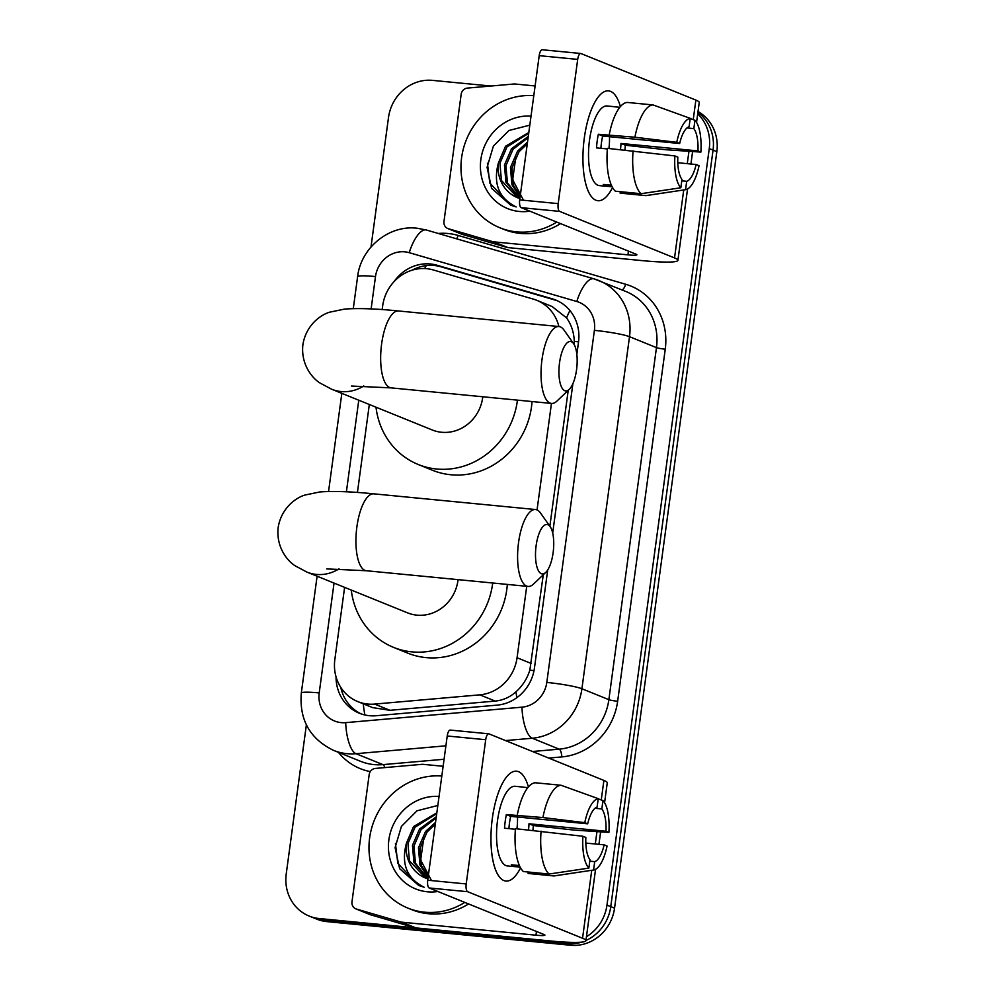 <?xml version="1.0" encoding="UTF-8"?>
<svg xmlns="http://www.w3.org/2000/svg" width="995" height="995" viewBox="0 0 995 995"><rect width="100%" height="100%" fill="white"/><g stroke="black" fill="none" stroke-linecap="round" stroke-linejoin="round"><path stroke-width="1.49" d="M558.891 326.534A41.392 38.457 -67.9 0 0 536.753 300.303A41.392 38.457 -67.9 0 0 533.332 299.109L433.285 269.956A41.392 38.457 -67.9 0 0 426.681 268.687A41.392 38.457 -67.9 0 0 382.677 305.776L382.155 309.582M574.239 344.693L574.289 341.372C573.928 332.392 571.354 324.569 566.565 317.915L552.088 306.522L536.753 300.303M344.606 587.361L334.842 659.498A41.392 38.457 -67.9 0 0 357.79 701.599L372.652 707.619L389.953 710.306L495.187 701.077C503.109 700.281 510.049 697.172 516.019 691.761C522.487 685.99 527.089 678.801 529.837 670.182L543.282 574.762M549.849 526.218L568.22 390.351M357.79 701.599A41.392 38.457 -67.9 0 0 374.58 704.087L479.826 694.846A41.392 38.457 -67.9 0 0 517.064 657.732L526.728 586.304M537.051 509.937L551.454 403.435A38.631 13.768 -84.5 0 1 541.989 359.618A38.631 13.768 -84.5 0 1 558.954 326.534A38.631 13.768 -84.5 0 1 563.904 329.954L573.63 343.71A24.838 8.855 95.5 0 0 559.538 362.789A24.838 8.855 95.5 0 0 569.202 389.406A24.838 8.855 95.5 0 0 576.565 369.68A24.838 8.855 95.5 0 0 573.63 343.71M369.332 404.48L357.429 492.45M568.829 942.277A41.392 38.457 112.1 0 1 562.971 942.19L319.196 918.534L322.977 920.064A41.392 38.457 112.1 0 1 312.952 917.601A41.392 38.457 112.1 0 0 322.977 920.064L566.752 943.72L322.977 920.064L326.758 921.594A41.392 38.457 112.1 0 1 316.733 919.131L309.171 916.072A41.392 38.457 112.1 0 1 286.224 873.971L306.373 724.882M697.706 113.865A41.392 38.457 112.1 0 1 709.261 148.578L606.975 905.102L610.768 906.632A41.392 38.457 112.1 0 1 585.943 940.486A41.392 38.457 112.1 0 0 610.768 906.632L713.054 150.108L610.768 906.632L614.549 908.161A41.392 38.457 112.1 0 1 570.533 945.25L326.758 921.594M581.528 942.165A41.392 38.457 112.1 0 1 566.752 943.72A41.392 38.457 112.1 0 0 581.528 942.165M697.905 112.385A41.392 38.457 112.1 0 1 713.054 150.108A41.392 38.457 112.1 0 0 697.905 112.385M698.017 111.54A41.392 38.457 112.1 0 1 716.835 151.638L614.549 908.161M576.851 354.357L578.518 342.056A41.392 38.457 -67.9 0 0 555.571 299.968A41.392 38.457 -67.9 0 0 552.15 298.774L437.091 265.255A41.392 38.457 -67.9 0 0 430.487 263.986A41.392 38.457 -67.9 0 0 394.095 281.585M412.291 270.13A41.392 38.457 112.1 0 1 434.28 265.516A41.392 38.457 112.1 0 1 440.872 266.784L555.931 300.303A41.392 38.457 112.1 0 1 557.436 300.788M370.998 246.996L388.51 117.447A41.392 38.457 112.1 0 1 432.514 80.371L490.908 86.03M319.196 918.534A41.392 38.457 112.1 0 1 309.171 916.072M606.975 905.102A41.392 38.457 112.1 0 1 586.453 936.705M336.049 676.861A41.392 38.457 -67.9 0 0 359.394 713.241A41.392 38.457 -67.9 0 0 376.185 715.728L497.201 705.119A41.392 38.457 -67.9 0 0 534.452 668.006L547.71 569.961M552.698 533.021L572.896 383.635M361.309 713.962A41.392 38.457 112.1 0 1 340.763 687.346M556.765 222.084A68.991 64.09 112.1 0 1 516.567 231.872A68.991 64.09 112.1 0 1 499.863 227.768A68.991 64.09 112.1 0 1 463.272 149.163A68.991 64.09 112.1 0 1 533.793 95.694M560.546 223.614A68.991 64.09 112.1 0 1 520.348 233.402A68.991 64.09 112.1 0 1 503.644 229.298L499.863 227.768M529.862 211.176A48.295 44.862 112.1 0 1 519.328 211.462A48.295 44.862 112.1 0 1 480.784 160.095A48.295 44.862 112.1 0 1 531.031 116.116M528.706 133.33L507.027 146.862L499.938 163.255L501.43 180.468L517.674 197.769M519.887 198.552A34.489 32.051 112.1 0 1 517.549 197.719A34.489 32.051 112.1 0 1 498.371 163.043L505.535 146.253L528.818 132.472M528.109 137.696L513.034 149.3L505.933 165.68L507.438 182.906L519.912 198.316M528.283 136.464L511.529 148.69L504.44 165.07L505.933 182.296L519.887 198.527M527.288 143.827L519.042 151.725L511.94 168.118L513.445 185.344L520.198 196.202M527.524 142.086L517.537 151.116L510.447 167.508L511.94 184.734L520.099 196.948M523.022 199.348L512.661 179.722L515.895 156.625M529.813 125.159L508.992 130.469L493.396 146.091L487.077 167.347L491.617 188.366L510.733 205.194L516.169 206.935C498.893 198.254 492.96 183.615 498.371 163.043M487.438 163.23L489.789 183.043L510.883 205.256M584.301 138.131A55.185 19.676 -84.5 0 1 594.276 103.318A55.185 19.676 -84.5 0 1 620.395 106.627A55.185 19.676 -84.5 0 0 608.542 90.868A55.185 19.676 -84.5 0 0 584.301 138.131A55.185 19.676 -84.5 0 0 586.279 185.767A55.185 19.676 -84.5 0 0 612.534 187.533A55.185 19.676 -84.5 0 1 597.883 200.729A55.185 19.676 -84.5 0 1 584.301 138.131M492.687 241.636A6.903 6.405 -67.9 0 0 493.781 241.847L507.96 247.593A6.903 6.405 112.1 0 1 506.865 247.382L492.687 241.636L448.359 228.726A6.903 6.405 -67.9 0 1 443.969 221.512L461.17 94.289A6.903 6.405 -67.9 0 1 467.376 88.095L513.992 84.003A6.903 6.405 -67.9 0 1 515.124 84.015L535.111 85.956M507.96 247.593L642.123 260.615A55.185 5.423 -172.3 0 0 677.906 260.342A55.185 5.423 -172.3 0 0 674.535 257.929L559.638 211.388L521.144 207.644L636.041 254.198A13.793 1.356 7.7 0 1 636.887 254.795A13.793 1.356 7.7 0 1 627.944 254.869L493.781 241.847M506.865 247.382L462.551 234.472A6.903 6.405 112.1 0 1 461.978 234.273L447.787 228.527M696.55 122.397L699.236 102.51A55.185 5.423 -172.3 0 0 695.878 100.097L580.981 53.543A6.903 2.463 95.5 0 0 580.732 53.481A6.903 2.463 95.5 0 0 577.697 59.389L539.203 55.658A6.903 2.463 -84.5 0 1 542.238 49.75L580.732 53.481M521.144 207.644A6.903 2.463 -84.5 0 1 519.701 199.883L558.195 203.627L577.697 59.389M558.195 203.627A6.903 2.463 95.5 0 0 559.638 211.388M519.701 199.883L539.203 55.658M600.905 148.305A27.599 9.838 95.5 0 1 601.465 142.72A27.599 9.838 95.5 0 1 602.684 136.029L679.66 143.504A27.599 9.838 -84.5 0 1 689.1 126.713L690.231 118.343A35.87 12.786 -84.5 0 0 676.749 142.322L634.909 137.223L598.331 134.275A40.011 14.266 -84.5 0 0 597.199 140.992A40.011 14.266 -84.5 0 0 596.49 147.882L607.36 148.927M686.96 127.957L693.826 128.629A27.599 9.838 -84.5 0 1 697.968 150.917L620.992 143.454A27.599 9.838 95.5 0 1 620.47 149.611M609.475 136.688A27.599 9.838 -84.5 0 1 608.928 148.491M612.124 186.774L608.02 186.376A40.011 14.266 -84.5 0 1 607.049 186.363L599.351 185.617A40.011 14.266 -84.5 0 1 589.5 140.245A40.011 14.266 -84.5 0 1 607.087 105.98L614.786 106.726A40.011 14.266 -84.5 0 1 615.731 106.913M607.049 186.363A40.011 14.266 -84.5 0 1 603.293 184.461L611.39 185.244M624.885 150.046A40.011 14.266 -84.5 0 0 625.345 145.22L665.754 149.723L700.878 152.098L697.968 150.917M620.308 191.699L620.109 193.129L645.767 195.617L685.567 189.684A35.87 12.786 -84.5 0 1 685.567 189.684L686.699 181.326L681.774 180.841M615.383 191.214A45.534 16.231 -84.5 0 1 607.398 148.342L674.908 155.929L677.819 157.11A27.599 9.838 -84.5 0 0 681.973 179.411L680.841 187.769L641.041 193.702L615.383 191.214M677.794 162.745L696.139 164.523L699.037 165.705A35.87 12.786 -84.5 0 1 685.58 189.684L646.464 195.555A45.534 16.231 -84.5 0 1 645.767 195.617M641.041 193.702A45.534 16.231 -84.5 0 1 633.069 150.83M693.826 128.629L694.958 120.258L690.207 118.542M694.958 120.258A35.87 12.786 -84.5 0 1 700.878 152.098M680.841 187.769A35.87 12.786 -84.5 0 1 674.908 155.929M696.139 164.523A27.599 9.838 -84.5 0 1 686.699 181.326M614.786 106.726A40.011 14.266 -84.5 0 0 613.803 106.714L619.835 107.298M609.238 134.735A45.534 16.231 -84.5 0 1 627.385 102.448L653.043 104.935L690.231 118.343M634.909 137.223A45.534 16.231 -84.5 0 1 653.043 104.935M679.66 143.504L676.749 142.322M602.684 136.029L598.331 134.275M625.345 145.22L620.992 143.454M608.02 186.376L608.219 184.933M464.789 902.403A68.991 64.09 112.1 0 1 424.591 912.191A68.991 64.09 112.1 0 1 407.875 908.099A68.991 64.09 112.1 0 1 371.284 829.482A68.991 64.09 112.1 0 1 441.805 776.025M468.57 903.933A68.991 64.09 112.1 0 1 428.372 913.721A68.991 64.09 112.1 0 1 411.669 909.629L407.875 908.099M437.875 891.508A48.295 44.862 112.1 0 1 427.353 891.781A48.295 44.862 112.1 0 1 388.796 840.427A48.295 44.862 112.1 0 1 439.044 796.435M436.718 813.661L415.052 827.193L407.95 843.573L409.442 860.799L425.698 878.1M427.9 878.883A34.489 32.051 112.1 0 1 425.562 878.05A34.489 32.051 112.1 0 1 406.383 843.362L413.547 826.584L436.842 812.791M436.133 818.014L421.047 829.619L413.957 846.011L415.45 863.237L427.937 878.635M436.295 816.783L419.554 829.009L412.452 845.402L413.957 862.628L427.9 878.859M435.3 824.146L427.054 832.056L419.965 848.436L421.457 865.662L428.223 876.533M435.536 822.405L425.562 831.447L418.46 847.839L419.952 865.053L428.124 877.267M431.034 879.667L420.674 860.053L423.907 836.957M437.825 805.477L417.017 810.801L401.408 826.422L395.09 847.665L399.629 868.685L418.746 885.513L424.181 887.254C406.905 878.573 400.973 863.946 406.383 843.362M395.45 843.561L397.801 863.361L418.746 885.513M569.202 389.406L557.001 401.035A38.631 13.768 -84.5 0 1 551.491 403.435L391.11 387.876A38.631 13.768 95.5 0 1 381.607 344.059A38.631 13.768 95.5 0 1 398.572 310.975L558.954 326.534M398.572 310.975C376.01 308.686 357.989 308.064 344.531 309.097L329.78 312.156C321.174 314.557 306.062 324.805 302.89 344.643C300.677 364.63 312.517 378.51 320.191 383.125L331.721 389.256L432.24 429.977A38.631 35.895 -67.9 0 0 441.593 432.265A38.631 35.895 -67.9 0 0 482.786 396.769M517.437 400.127A75.881 70.508 112.1 0 1 436.631 469.006A75.881 70.508 112.1 0 1 418.261 464.503A75.881 70.508 112.1 0 1 375.998 407.191M532.039 401.545A75.881 70.508 112.1 0 1 450.822 474.752A75.881 70.508 112.1 0 1 432.439 470.249L418.261 464.503M536.106 545.782A24.838 8.855 95.5 0 0 545.757 572.399A24.838 8.855 95.5 0 0 553.12 552.673A24.838 8.855 95.5 0 0 550.185 526.703A24.838 8.855 95.5 0 0 536.106 545.782M545.757 572.399L533.556 584.028A38.631 13.768 -84.5 0 1 528.046 586.428A38.631 13.768 -84.5 0 1 518.544 542.623A38.631 13.768 -84.5 0 1 535.509 509.527A38.631 13.768 -84.5 0 1 540.459 512.947L550.185 526.703M326.746 568.916L366.384 570.744A38.631 13.768 95.5 0 1 356.882 526.927A38.631 13.768 95.5 0 1 373.846 493.843C351.285 491.567 333.263 490.933 319.805 491.965L305.055 495.025C296.448 497.425 281.336 507.674 278.165 527.524C275.951 547.499 287.791 561.391 295.465 565.993L306.995 572.125L407.515 612.845A38.631 35.895 -67.9 0 0 416.868 615.146A38.631 35.895 -67.9 0 0 458.061 579.637M492.712 583.008A75.881 70.508 112.1 0 1 411.905 651.874A75.881 70.508 112.1 0 1 393.535 647.372A75.881 70.508 112.1 0 1 351.272 590.06M507.313 584.426A75.881 70.508 112.1 0 1 426.096 657.62A75.881 70.508 112.1 0 1 407.714 653.118L393.535 647.372M492.326 818.462A55.185 19.676 -84.5 0 1 502.301 783.637A55.185 19.676 -84.5 0 1 528.407 786.958A55.185 19.676 -84.5 0 0 516.567 771.2A55.185 19.676 -84.5 0 0 492.326 818.462A55.185 19.676 -84.5 0 0 494.291 866.098A55.185 19.676 -84.5 0 0 520.559 867.864A55.185 19.676 -84.5 0 1 505.908 881.06A55.185 19.676 -84.5 0 1 492.326 818.462M400.699 921.967A6.903 6.405 -67.9 0 0 401.793 922.178L415.985 927.925A6.903 6.405 112.1 0 1 414.878 927.713L400.699 921.967L356.384 909.044A6.903 6.405 -67.9 0 1 351.981 901.831L369.182 774.607A6.903 6.405 -67.9 0 1 375.389 768.426L422.004 764.334A6.903 6.405 -67.9 0 1 423.136 764.334L443.123 766.274M415.985 927.925L550.135 940.934A55.185 5.423 -172.3 0 0 585.918 940.673A55.185 5.423 -172.3 0 0 582.548 938.26L467.662 891.707L429.168 887.975L544.054 934.529A13.793 1.356 7.7 0 1 544.899 935.126A13.793 1.356 7.7 0 1 535.957 935.188L401.793 922.178M414.878 927.713L370.563 914.791A6.903 6.405 112.1 0 1 369.991 914.592L355.812 908.845M604.574 802.729L607.261 782.841A55.185 5.423 -172.3 0 0 603.89 780.428L488.993 733.875A6.903 2.463 95.5 0 0 488.744 733.812A6.903 2.463 95.5 0 0 485.709 739.72L447.228 735.989A6.903 2.463 -84.5 0 1 450.25 730.081L488.744 733.812M429.168 887.975A6.903 2.463 -84.5 0 1 427.726 880.214L466.207 883.946L485.709 739.72M466.207 883.946A6.903 2.463 95.5 0 0 467.662 891.707M427.726 880.214L447.228 735.989M508.93 828.636A27.599 9.838 95.5 0 1 509.477 823.039A27.599 9.838 95.5 0 1 510.696 816.36L587.684 823.823A27.599 9.838 -84.5 0 1 597.112 807.032L598.244 798.662A35.87 12.786 -84.5 0 0 584.774 822.654L542.922 817.554L506.343 814.594A40.011 14.266 -84.5 0 0 505.224 821.31A40.011 14.266 -84.5 0 0 504.502 828.201L515.373 829.258M594.985 808.288L601.838 808.947A27.599 9.838 -84.5 0 1 605.992 831.248L529.004 823.773A27.599 9.838 95.5 0 1 528.482 829.942M517.487 817.019A27.599 9.838 -84.5 0 1 516.94 828.823M520.136 867.093L516.044 866.695A40.011 14.266 -84.5 0 1 515.062 866.695L507.375 865.948A40.011 14.266 -84.5 0 1 497.525 820.564A40.011 14.266 -84.5 0 1 515.099 786.299L522.798 787.045A40.011 14.266 -84.5 0 1 523.756 787.232M515.062 866.695A40.011 14.266 -84.5 0 1 511.318 864.779L519.402 865.563M532.897 830.365A40.011 14.266 -84.5 0 0 533.357 825.539L573.767 830.054L608.903 832.429L605.992 831.248M528.32 872.018L528.121 873.461L553.792 875.948L593.58 870.016A35.87 12.786 -84.5 0 1 593.58 870.016L594.712 861.645L589.799 861.172M523.395 871.545A45.534 16.231 -84.5 0 1 515.422 828.673L582.933 836.26L585.844 837.429A27.599 9.838 -84.5 0 0 589.985 859.73L588.853 868.1L549.053 874.033L523.395 871.545M585.806 843.076L604.152 844.854L607.062 846.036A35.87 12.786 -84.5 0 1 593.592 870.016L554.476 875.886A45.534 16.231 -84.5 0 1 553.792 875.948M549.053 874.033A45.534 16.231 -84.5 0 1 541.081 831.161M601.838 808.947L602.97 800.577L598.219 798.861M602.97 800.577A35.87 12.786 -84.5 0 1 608.903 832.429M588.853 868.1A35.87 12.786 -84.5 0 1 582.933 836.26M604.152 844.854A27.599 9.838 -84.5 0 1 594.712 861.645M522.798 787.045A40.011 14.266 -84.5 0 0 521.828 787.045L527.847 787.63M517.263 815.067A45.534 16.231 -84.5 0 1 535.397 782.779L561.056 785.266L598.244 798.662M542.922 817.554A45.534 16.231 -84.5 0 1 561.056 785.266M587.684 823.823L584.774 822.654M510.696 816.36L506.343 814.594M533.357 825.539L529.004 823.773M516.044 866.695L516.231 865.264M364.891 714.97A41.392 13.83 -95 0 1 363.287 703.826M578.543 341.832A41.392 4.067 -172.3 0 0 574.289 341.372M566.565 317.915A41.392 15.236 -73.8 0 1 569.911 310.527M534.016 670.63A41.392 4.067 -172.3 0 0 529.837 670.182M424.691 268.55A41.392 15.236 -73.8 0 1 426.246 265.615M516.803 697.694A41.392 13.83 -95 0 1 516.019 691.761M531.28 663.503L517.064 657.732M495.187 701.077L479.826 694.846M389.953 710.306L374.58 704.087M716.835 151.638L709.261 148.578M570.533 945.25L562.971 942.19M334.046 583.082L319.208 692.918A27.599 25.634 -67.9 0 0 341.185 722.619A27.599 25.634 -67.9 0 0 345.7 722.644L521.965 707.171A27.599 25.634 -67.9 0 0 546.802 682.433L594.401 330.365A27.599 25.634 -67.9 0 0 576.814 301.51L409.231 252.68A27.599 25.634 -67.9 0 0 404.841 251.834A27.599 25.634 -67.9 0 0 375.501 276.56L371.123 308.935M409.231 252.68A27.599 10.161 -73.8 0 1 426.407 230.019L416.955 228.203C388.684 224.808 360.787 248.041 357.603 276.697A27.599 2.711 7.7 0 1 375.501 276.56M445.897 745.815L355.986 753.7A55.185 51.28 112.1 0 1 346.956 753.663A55.185 51.28 112.1 0 1 333.599 750.392L360.551 761.312A55.185 51.28 -67.9 0 0 373.909 764.583A55.185 51.28 -67.9 0 0 382.938 764.62L444.081 759.26M384.767 767.605A6.903 2.301 85 0 0 382.938 764.62L355.986 753.7A27.599 9.216 -95 0 1 345.7 722.644M438.248 233.464A62.088 57.685 112.1 0 1 448.21 233.526A62.088 57.685 112.1 0 1 458.11 235.429L625.681 284.259A62.088 57.685 112.1 0 1 665.245 349.195L617.646 701.251A62.088 57.685 112.1 0 1 561.777 756.921L548.718 758.066M370.289 771.61A62.088 57.685 112.1 0 1 338.412 752.344M594.351 278.973A55.185 51.28 112.1 0 1 598.915 280.565A55.185 51.28 112.1 0 1 629.512 336.696L656.464 347.616A55.185 51.28 -67.9 0 0 625.867 291.485L593.99 278.849L426.407 230.019M594.401 330.365A27.599 2.711 7.7 0 1 629.512 336.696L581.913 688.751A55.185 51.28 112.1 0 1 532.263 738.24L559.202 749.16A55.185 51.28 -67.9 0 0 608.865 699.672L656.464 347.616A6.903 0.672 -172.3 0 0 665.245 349.195M521.965 707.171A27.599 9.216 -95 0 0 532.263 738.24L505.547 740.578M532.499 751.499L559.202 749.16A6.903 2.301 85 0 1 561.777 756.921M546.802 682.433A27.599 2.711 7.7 0 1 581.913 688.751L608.865 699.672A6.903 0.672 -172.3 0 0 617.646 701.251M358.772 400.214L346.397 491.804M621.999 289.918A6.903 2.537 106.2 0 0 625.681 284.259M456.643 238.825A6.903 2.537 106.2 0 0 458.11 235.429M576.814 301.51A27.599 10.161 -73.8 0 1 593.99 278.849M317.106 576.217L301.311 693.055A27.599 2.711 7.7 0 1 319.208 692.918M440.872 266.784L437.091 265.255M555.931 300.303L552.15 298.774M674.535 257.929L683.727 189.97M687.271 163.665L688.95 151.29M693.229 119.636L695.878 100.097M627.944 254.869L628.442 251.126M448.359 228.726L462.551 234.472M331.721 389.256A38.631 35.895 -67.9 0 0 341.086 391.545A38.631 35.895 -67.9 0 0 363.76 385.96M306.995 572.125A38.631 35.895 -67.9 0 0 316.36 574.413A38.631 35.895 -67.9 0 0 339.034 568.829M582.548 938.26L591.739 870.289M595.296 843.996L596.963 831.621M601.254 799.955L603.89 780.428M535.957 935.188L536.467 931.444M356.384 909.044L370.563 914.791M301.311 693.055C299.184 719.795 309.942 738.912 333.599 750.392M357.603 276.697L353.287 308.624M341.832 393.348L328.561 491.493M677.906 260.342L687.545 189M690.928 164.026L692.607 151.538M351.471 386.048L391.11 387.876M366.384 570.744L528.046 586.428M373.846 493.843L535.509 509.527M585.918 940.673L595.57 869.319M598.94 844.345L600.632 831.87"/></g></svg>

